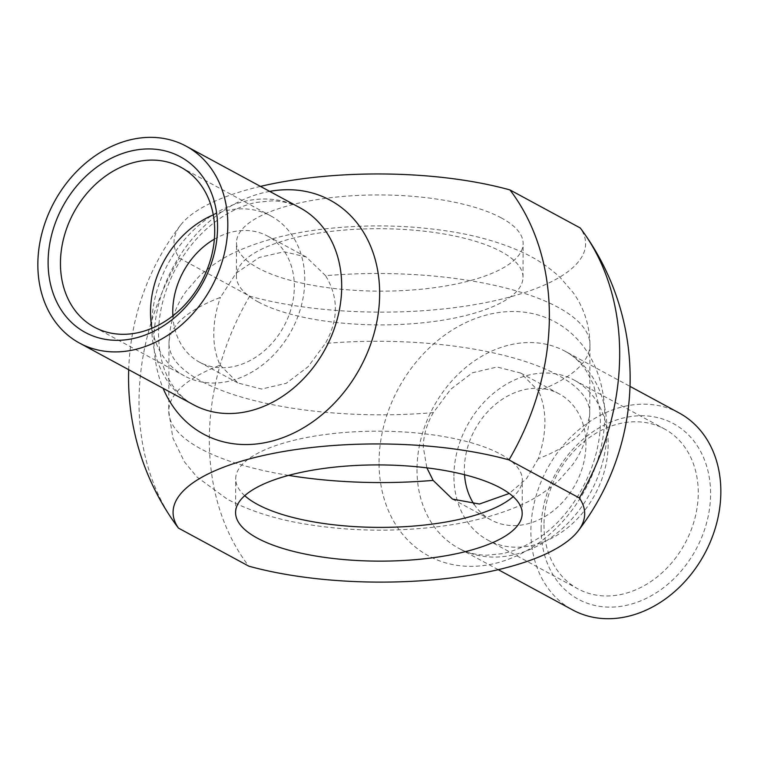 <?xml version="1.0" encoding="UTF-8"?>
<svg xmlns="http://www.w3.org/2000/svg" width="757" height="757" viewBox="0 0 757 757"><rect width="100%" height="100%" fill="white"/><g stroke="black" fill="none" stroke-linecap="round" stroke-linejoin="round"><path stroke-width="0.57" stroke-dasharray="3.79 2.84" d="M258.118 301.873A143.31 48.098 -179.8 0 0 419.075 323.163A143.31 48.098 -179.8 0 0 523.011 277.289A143.31 48.098 -179.8 0 0 501.295 251.703A143.31 48.098 -179.8 0 0 340.338 230.421A143.31 48.098 -179.8 0 0 236.402 276.286A143.31 48.098 -179.8 0 0 258.118 301.873M325.586 275.69L306.216 256.983L284.14 251.75L259.31 257.437L236.118 273.154L220.429 297.387A210.484 70.647 -179.8 0 0 168.991 343.423A210.484 70.647 -179.8 0 0 200.889 380.998A210.484 70.647 -179.8 0 0 433.354 412.622L450.633 389.335L472.368 372.813L497.084 367.013L520.693 373.05L538.52 390.924A210.484 70.647 -179.8 0 0 589.949 344.889A210.484 70.647 -179.8 0 0 325.586 275.69C338.701 297.246 338.625 319.833 325.349 343.451A210.484 70.647 0.2 0 1 589.712 412.65A210.484 70.647 0.2 0 1 538.284 458.685C547.046 432.616 547.122 410.029 538.52 390.924M433.354 412.622C426.759 423.863 423.409 435.417 423.314 447.264L426.872 467.854M288.578 475.396A210.484 70.647 0.2 0 1 200.652 448.759A210.484 70.647 0.2 0 1 168.754 411.183A210.484 70.647 0.2 0 1 220.192 365.148C215.868 356.15 213.739 345.731 213.805 333.894C213.824 321.999 216.029 309.831 220.429 297.387M220.192 365.148L238.01 383.014L261.572 389.051L286.26 383.297L308.014 366.795L325.349 343.451M244.738 495.684A143.31 48.098 0.2 0 1 235.692 478.784A143.31 48.098 0.2 0 1 379.172 431.178A143.31 48.098 0.2 0 1 522.302 479.777A143.31 48.098 0.2 0 1 513.142 496.62M538.284 458.685L526.569 478.613L509.253 493.46M501.408 217.959A143.31 48.098 -179.8 0 0 340.451 196.669A143.31 48.098 -179.8 0 0 236.515 242.543A143.31 48.098 -179.8 0 0 379.654 291.142A143.31 48.098 -179.8 0 0 523.134 243.546A143.31 48.098 -179.8 0 0 501.408 217.959M214.363 239.155A71.65 57.229 118.4 0 1 267.637 236.108A71.65 57.229 118.4 0 1 294.331 286.581A71.65 57.229 118.4 0 1 261.922 352.79A71.65 57.229 118.4 0 1 199.432 362.139A71.65 57.229 118.4 0 1 172.851 315.877M213.294 214.884A90.906 72.606 118.4 0 1 270.921 215.991A90.906 72.606 118.4 0 1 291.511 330.497A90.906 72.606 118.4 0 1 184.386 375.898A90.906 72.606 118.4 0 1 151.939 328.245M260.465 186.392A205.809 69.086 -179.8 0 0 180.516 225.208A205.809 69.086 -179.8 0 0 179.39 258.109L249.706 296.167A205.809 69.086 -179.8 0 0 488.757 301.996A205.809 69.086 -179.8 0 0 580.25 227.971M175.104 523.56A241.833 193.139 118.4 0 1 139.014 401.333A241.833 193.139 118.4 0 1 179.39 258.109M474.119 504.323A71.65 57.229 -61.6 0 0 491.066 519.964A71.65 57.229 -61.6 0 0 553.547 510.615A71.65 57.229 -61.6 0 0 585.965 444.406A71.65 57.229 -61.6 0 0 559.272 393.924A71.65 57.229 -61.6 0 0 496.791 403.273A71.65 57.229 -61.6 0 0 464.372 469.491A71.65 57.229 -61.6 0 0 464.543 474.734M543.99 524.79A90.906 72.606 -61.6 0 0 577.856 588.823A90.906 72.606 -61.6 0 0 684.981 543.431A90.906 72.606 -61.6 0 0 664.391 428.916A90.906 72.606 -61.6 0 0 585.114 440.782A90.906 72.606 -61.6 0 0 543.99 524.79M541.132 528.916A99.867 79.759 118.4 0 1 668.516 421.233A99.867 79.759 118.4 0 1 667.948 584.167A99.867 79.759 118.4 0 1 541.132 528.916M453.926 476.039A90.906 72.606 118.4 0 1 495.05 392.031A90.906 72.606 118.4 0 1 574.317 380.175A90.906 72.606 118.4 0 1 594.907 494.681A90.906 72.606 118.4 0 1 487.782 540.082A90.906 72.606 118.4 0 1 453.926 476.039M679.152 412.972A111.96 89.411 -61.6 0 0 581.518 427.582A111.96 89.411 -61.6 0 0 530.875 531.036A111.96 89.411 -61.6 0 0 572.576 609.905M249.706 296.167A241.833 193.139 -61.6 0 0 209.329 439.391A241.833 193.139 -61.6 0 0 248.769 566.151M151.731 325.86A111.96 89.411 118.4 0 1 202.374 222.397A111.96 89.411 118.4 0 1 300.009 207.797C291.852 203.311 282.456 201.002 271.82 200.87L256.907 202.346C247.132 204.248 237.168 208.118 226.996 213.966C205.516 226.627 188.105 245.41 174.782 270.315C164.07 291.379 158.648 312.556 158.516 333.846C158.838 355.09 163.521 372.283 172.568 385.436C178.425 394 185.38 400.434 193.432 404.721A111.96 89.411 118.4 0 1 151.731 325.86M269.681 191.389A132.995 106.217 -61.6 0 0 153.983 340.413A132.995 106.217 -61.6 0 0 163.115 388.313M416.993 469.406A111.96 89.411 -61.6 0 0 458.695 548.276A111.96 89.411 -61.6 0 0 590.621 492.362A111.96 89.411 -61.6 0 0 565.271 351.343A111.96 89.411 -61.6 0 0 467.637 365.953A111.96 89.411 -61.6 0 0 416.993 469.406M379.049 462.215A132.995 106.217 118.4 0 1 548.683 318.801A132.995 106.217 118.4 0 1 547.926 535.786A132.995 106.217 118.4 0 1 379.049 462.215M168.991 343.423C169.407 323.987 175.066 306.699 185.938 291.53L198.94 276.551C211.657 264.836 226.021 255.715 242.032 249.185C267.372 238.692 296.356 231.784 328.983 228.453C371.044 224.157 412.253 225.293 452.62 231.869C476.702 235.824 498.466 241.966 517.92 250.302C533.657 256.888 547.775 265.991 560.275 277.62L573.267 292.741C584.101 308.014 589.665 325.387 589.949 344.889L589.712 412.65C589.296 432.077 583.647 449.374 572.765 464.533L559.764 479.522C547.046 491.236 532.682 500.358 516.681 506.878C491.331 517.372 462.347 524.289 429.721 527.62C387.66 531.916 346.451 530.78 306.083 524.204C276.267 519.416 250.018 511.098 227.346 499.232L196.905 476.957L184.434 461.865L172.851 437.972L168.754 411.183L168.991 343.423M523.011 277.289L523.134 243.546M236.402 276.286L236.515 242.543M522.188 513.53L522.302 479.777M235.578 512.527L235.692 478.784M199.432 362.139L238.01 383.014M267.637 236.108L306.216 256.983M94.313 327.147L184.386 375.898M180.847 167.24L270.921 215.991M180.507 225.208A250.785 250.785 0 0 0 128.699 369.69M452.487 499.09L491.066 519.964M520.693 373.05L559.272 393.924M487.782 540.082L577.856 588.823M574.317 380.175L664.391 428.916M498.238 569.671L458.695 548.276C466.861 552.761 476.248 555.07 486.883 555.203L501.796 553.727C511.571 551.825 521.545 547.954 531.717 542.097C573.125 520.447 607.379 456.764 599.137 406.348L593.403 384.433L586.429 371.072C580.515 362.291 573.465 355.714 565.271 351.343L630.004 386.373"/><path stroke-width="1.14" d="M426.872 467.854L433.118 480.383A210.484 70.647 0.2 0 1 288.578 475.396M513.142 496.62A143.31 48.098 0.2 0 1 393.176 527.194A143.31 48.098 0.2 0 1 257.408 504.361A143.31 48.098 0.2 0 1 244.738 495.684M509.253 493.46L479.446 504.03L452.487 499.09L433.118 480.383M257.295 538.113A143.31 48.098 0.2 0 1 235.578 512.527A143.31 48.098 0.2 0 1 379.049 464.921A143.31 48.098 0.2 0 1 522.188 513.53A143.31 48.098 0.2 0 1 418.252 559.404A143.31 48.098 0.2 0 1 257.295 538.113M172.851 315.877A71.65 57.229 118.4 0 1 172.747 311.666A71.65 57.229 118.4 0 1 214.363 239.155M60.446 263.105A90.906 72.606 118.4 0 1 101.57 179.106A90.906 72.606 118.4 0 1 180.847 167.24A90.906 72.606 118.4 0 1 201.438 281.755A90.906 72.606 118.4 0 1 94.313 327.147A90.906 72.606 118.4 0 1 60.446 263.105M48.107 262.111A99.867 79.759 -61.6 0 0 174.924 317.363A99.867 79.759 -61.6 0 0 175.492 154.419A99.867 79.759 -61.6 0 0 48.107 262.111M151.939 328.245A90.906 72.606 118.4 0 1 150.52 311.856A90.906 72.606 118.4 0 1 213.294 214.884M37.85 264.231A111.96 89.411 -61.6 0 0 79.551 343.101A111.96 89.411 -61.6 0 0 211.477 287.187A111.96 89.411 -61.6 0 0 186.127 146.167A111.96 89.411 -61.6 0 0 88.493 160.768A111.96 89.411 -61.6 0 0 37.85 264.231M579.313 497.955A205.809 69.086 0.2 0 1 578.197 530.865A205.809 69.086 0.2 0 1 248.769 566.151L178.453 528.093A205.809 69.086 0.2 0 1 269.946 454.077A205.809 69.086 0.2 0 1 508.997 459.906L579.313 497.955A241.833 193.139 -61.6 0 0 583.6 232.513A241.833 193.139 -61.6 0 0 580.25 227.971L509.944 189.922A205.809 69.086 -179.8 0 0 260.465 186.392M178.453 528.093A241.833 193.139 118.4 0 1 175.104 523.56A250.785 250.785 0 0 1 128.699 369.69M509.944 189.922A241.833 193.139 118.4 0 1 508.997 459.906M464.543 474.734A71.65 57.229 -61.6 0 0 474.119 504.323M498.238 569.671L572.576 609.905A111.96 89.411 -61.6 0 0 704.502 553.992A111.96 89.411 -61.6 0 0 679.152 412.972L630.004 386.373M186.127 146.167L300.009 207.797A111.96 89.411 118.4 0 1 325.359 348.816A111.96 89.411 118.4 0 1 193.432 404.721L79.551 343.101M163.115 388.313A132.995 106.217 -61.6 0 0 296.006 431.916A132.995 106.217 -61.6 0 0 378.869 278.784A132.995 106.217 -61.6 0 0 269.681 191.389M578.197 530.865A250.785 250.785 0 0 0 583.6 232.513"/></g></svg>

